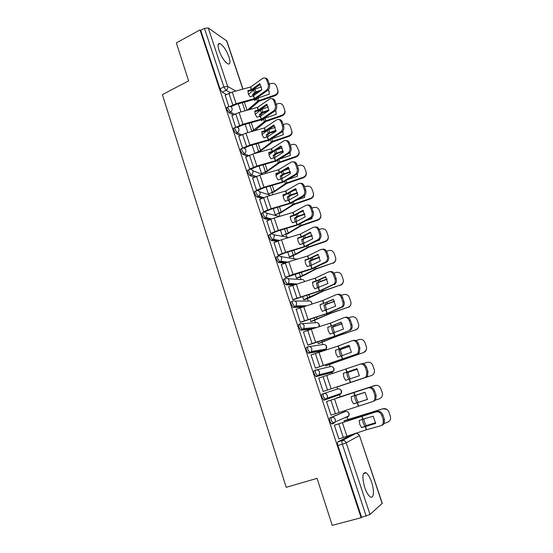 <?xml version="1.0" encoding="UTF-8"?>
<svg xmlns="http://www.w3.org/2000/svg" width="553" height="553" viewBox="0 0 553 553"><rect width="100%" height="100%" fill="white"/><g stroke="black" fill="none" stroke-linecap="round" stroke-linejoin="round"><path stroke-width="0.83" d="M371.581 482.119C369.902 477.315 368.063 474.211 366.058 472.815C362.381 472.144 361.925 477.025 364.704 487.435C366.39 492.26 368.222 495.384 370.22 496.794C373.821 499.283 374.533 490.559 371.581 482.119M228.99 57C226.336 50.053 223.322 45.581 219.956 43.576C217.806 43.127 217.495 45.429 219.023 50.496C221.705 57.491 224.712 61.977 228.043 63.961C230.235 64.411 230.546 62.088 228.99 57M343.821 411.999L329.92 417.854C329.353 418.303 329.346 419.478 329.906 421.372L331.475 423.937L333.418 423.529M339.998 393.771L339.618 394.738L325.606 399.646L327.252 398.195L327.404 395.685C326.623 393.895 325.351 393.19 323.595 393.57L322.06 394.082C321.48 394.469 321.459 395.602 322.005 397.469L324.065 400.151L325.606 399.646L323.546 396.964C323 395.091 323.014 393.964 323.595 393.57L337.689 388.973C339.369 388.614 340.586 389.277 341.339 390.971L341.194 393.356C342.031 391.635 341.63 390.266 339.977 389.257M315.728 370.068L314.284 370.565C313.689 370.904 313.662 371.989 314.194 373.835L315.86 376.496L317.795 376.054L315.722 373.31C315.189 371.464 315.21 370.379 315.804 370.047C317.546 369.646 318.805 370.33 319.579 372.093L319.358 374.72L317.795 376.054L332.125 372.349L333.618 371.084L333.825 368.588C333.086 366.909 331.883 366.266 330.217 366.646L316.33 369.916M307.959 346.828L306.59 347.312C305.982 347.595 305.94 348.646 306.473 350.464L308.18 353.173L310.067 352.717L307.986 349.918C307.454 348.1 307.496 347.056 308.097 346.772C309.825 346.358 311.069 347.021 311.837 348.763L311.539 351.508L310.067 352.717L324.708 350.194L326.118 349.047L326.394 346.434C325.662 344.782 324.466 344.153 322.821 344.554L309.127 346.62M300.272 323.837L298.986 324.314C298.364 324.542 298.309 325.551 298.834 327.341L300.929 330.189L302.422 329.636L300.334 326.788C299.809 324.998 299.857 323.989 300.479 323.761C302.187 323.325 303.417 323.968 304.178 325.689L303.791 328.558L302.422 329.636L313.053 328.669M292.675 301.102L291.459 301.565C290.823 301.738 290.767 302.712 291.279 304.475L293.083 307.295L294.867 306.811L292.765 303.908C292.247 302.138 292.309 301.171 292.945 300.998C294.631 300.549 295.855 301.171 296.602 302.871L296.118 305.871L294.867 306.811L303.113 306.68M285.161 278.608L284.021 279.065C283.371 279.189 283.302 280.115 283.807 281.864L285.659 284.733L287.394 284.235L285.279 281.277C284.767 279.535 284.843 278.601 285.486 278.484C287.166 278.014 288.376 278.615 289.115 280.295L288.507 283.433L287.394 284.235L294.348 284.622M277.73 256.364L276.659 256.806C275.995 256.875 275.912 257.774 276.41 259.488L278.539 262.488L279.998 261.894L277.869 258.894C277.371 257.173 277.454 256.281 278.111 256.205C279.77 255.721 280.972 256.309 281.705 257.968L280.965 261.237L279.998 261.894L286.164 262.661M270.382 234.354L269.373 234.783C268.703 234.804 268.606 235.661 269.097 237.361L271.06 240.348L272.677 239.802L270.548 236.753C270.051 235.053 270.141 234.196 270.818 234.175C272.463 233.67 273.645 234.237 274.371 235.875L273.486 239.283L272.677 239.802L278.318 240.859M263.11 212.587L262.17 212.995C261.486 212.967 261.382 213.79 261.866 215.463L264.009 218.559L265.44 217.937L263.297 214.841C262.813 213.168 262.91 212.345 263.594 212.373C265.226 211.854 266.401 212.407 267.12 214.025L266.069 217.564L265.44 217.937L270.7 219.244M255.921 191.041L255.044 191.435C254.345 191.366 254.228 192.154 254.705 193.806L256.772 196.909L258.279 196.315L256.129 193.17C255.652 191.518 255.763 190.73 256.454 190.806C258.071 190.267 259.233 190.799 259.945 192.403C260.325 193.903 259.917 195.119 258.714 196.066L258.279 196.315L263.263 197.836M248.815 169.73L247.986 170.11C247.274 169.992 247.156 170.746 247.626 172.37L249.79 175.557L251.193 174.914L249.03 171.727C248.56 170.096 248.684 169.342 249.389 169.46C250.993 168.914 252.14 169.425 252.845 171.008C253.233 172.605 252.762 173.863 251.428 174.789L255.956 176.628M241.785 148.626L241.004 148.999C240.285 148.84 240.154 149.566 240.617 151.163L242.788 154.391L244.184 153.741L242.014 150.506C241.55 148.902 241.675 148.183 242.394 148.342L242.428 148.328C244.004 147.789 245.138 148.294 245.822 149.842C246.209 151.536 245.67 152.835 244.205 153.727L248.795 155.614M234.845 127.708L234.05 128.096C233.359 127.943 233.235 128.642 233.684 130.183L235.868 133.453L237.244 132.782L235.066 129.513C234.617 127.971 234.742 127.273 235.426 127.425L235.723 127.342C237.202 126.934 238.253 127.453 238.875 128.897C239.255 130.591 238.716 131.884 237.244 132.782L241.696 134.835M227.974 107.006L227.172 107.406C226.509 107.261 226.391 107.932 226.82 109.418L229.011 112.729L230.38 112.052L228.195 108.734C227.76 107.247 227.871 106.584 228.534 106.722L229.087 106.591C230.47 106.3 231.437 106.826 231.997 108.167C232.378 109.847 231.838 111.139 230.38 112.052L234.714 114.25M347.872 419.561L347.139 417.384M345.19 411.556L344.844 410.513M340.233 396.75L339.314 394.006M337.634 388.994L336.977 387.031M332.471 373.558L331.793 371.547M330.162 366.66L329.457 364.565M324.652 350.201L324.362 349.344M322.758 344.56L322.019 342.335M315.438 322.689L314.657 320.339M308.194 301.046L307.364 298.572M301.026 279.624L300.155 277.032M293.926 258.424L293.021 255.714M286.903 237.444L285.956 234.617M279.825 216.313L278.961 213.734M272.629 194.801L272.041 193.059M265.502 173.511L265.191 172.598M382.158 503.507L359.471 435.508L382.261 503.299L370.04 514.497L361.607 517.304L337.89 445.545C337.33 443.624 337.323 442.407 337.869 441.895L350.982 435.017M332.235 525.35L361.137 517.726L200.013 29.91L176.345 42.892L188.614 80.869L162.375 94.625L286.205 487.304L317.056 478.366L332.235 525.35M361.607 517.304L361.137 517.726M226.474 94.549L222.23 92.22L226.053 90.27L223.868 86.904L204.444 28.334L208.225 27.947L226.82 40.998L243.002 89.123M204.444 28.334L200.704 30.38L200.013 29.91M231.928 115.618L235.696 127.349M238.765 136.245L242.594 148.169L249.901 145.031L268.399 139.805L280.661 131.891C282.486 130.411 283.074 128.379 282.424 125.794L281.083 121.881C280.094 119.621 278.636 118.943 276.7 119.835L264.396 127.978L245.94 133.149L238.661 136.294M245.67 157.08L249.915 169.28M252.652 178.128L256.551 190.329L257.339 190.578M259.71 199.405L263.643 211.737L264.514 211.868M273.237 208.571L275.325 214.834L276.134 214.951M266.843 220.91L270.811 233.373L271.668 233.456M280.447 230.186L282.306 235.737L283.101 235.813M274.053 242.636L278.048 255.244L278.892 255.272M287.74 252.03L289.357 256.869L290.138 256.889M281.353 264.597L285.369 277.35L286.198 277.323M295.108 274.108L296.477 278.207L297.251 278.18M288.735 286.786L292.772 299.698L293.588 299.608M302.56 296.422L303.68 299.774L304.433 299.698M296.214 309.217L300.251 322.281L301.053 322.143M310.088 318.984L310.952 321.57L311.698 321.431M303.804 331.876L303.445 331.911L307.814 345.12L308.602 344.913M317.705 341.789L318.307 343.593L319.033 343.399M311.567 354.756L311.042 354.853L315.459 368.201L316.233 367.939M325.399 364.849L325.731 365.851L326.45 365.602M319.516 377.865L360.121 364.178C362.415 363.68 364.15 364.773 365.326 367.455L366.839 371.872L367.98 371.505L366.473 367.109L365.326 367.455M319.51 377.837L318.722 378.045L323.187 391.545L323.94 391.22M333.183 388.158L333.943 388.04M337.185 397.745L336.549 398.25M327.286 401.298L326.484 401.499L331.005 415.144L372.895 401.526L374.616 400.227L375.031 395.754L373.503 391.296C372.314 388.572 370.558 387.439 368.229 387.881L369.369 387.487C371.699 387.045 373.455 388.178 374.637 390.895L373.503 391.296M344.796 420.529L344.063 420.771L344.45 421.932M335.118 424.946L334.337 425.209L338.906 439.006L339.362 438.771M330.708 372.833L316.268 376.572M323.367 350.671L308.553 353.249M303.473 332L311.291 329.229L300.929 330.189M301.482 307.233L293.38 307.378M292.827 285.182L285.922 284.809M284.705 263.235L278.539 262.488M276.887 241.454L271.233 240.403M269.29 219.852L264.009 218.559M261.859 198.451L256.862 196.944M254.567 177.257L249.79 175.557M247.391 156.271L242.788 154.391L244.177 153.734L248.774 155.628M240.327 135.492L235.868 133.453M233.359 114.92L229.011 112.729M225.168 95.213L228.838 106.639M238.281 103.853L240.984 111.955M345.708 417.833L346.054 417.121M338.146 395.222L338.533 394.282M330.894 372.667L331.067 371.734M323.581 350.388L323.671 349.455M365.243 473.043L365.042 472.456M200.704 30.38L220.032 88.867L222.23 92.22M245.131 124.363L247.875 132.602M252.044 145.086L254.809 153.368L260.532 150.43L272.055 141.568L288.942 135.72C290.671 135.036 291.666 133.805 291.915 132.029L290.401 126.533C289.33 124.231 287.498 123.395 284.919 124.017L283.212 124.605M259.032 166.031L261.576 173.649M266.097 187.191L268.419 194.138M251.504 89.614L247.924 90.623L248.318 93.858L249.991 96.747L253.578 95.731L261.908 89.821L259.799 83.655L251.504 89.614L250.627 87.015L262.862 78.236C264.631 77.544 265.945 78.222 266.809 80.268L268.122 84.097L269.373 84.305L268.06 80.482L266.809 80.268M225.071 95.261L232.246 92.04L250.627 87.015M260.339 84.374L252.223 90.132L247.896 91.418M229.695 106.487L236.124 103.681L254.477 98.648L266.415 90.236C268.191 88.68 268.758 86.634 268.122 84.097M230.864 106.764L236.09 104.455L255.258 99.098L267.666 90.429L266.415 90.236M269.373 84.305C270.009 86.842 269.442 88.881 267.666 90.429M265.081 78.167C266.456 78.118 267.452 78.892 268.06 80.482M269.159 91.618L268.661 90.132L269.339 94.058L257.366 98.254L254.636 100.459L254.034 99.54M255.541 99.671L255.237 99.111M249.32 109.66L259.011 101.282L275.124 95.69L274.945 94.998C277.226 93.989 278.173 92.316 277.779 89.98L276.41 85.978C275.359 83.724 273.555 82.915 270.998 83.538L269.311 84.125M247.226 110.241L258.244 100.833L274.945 94.998M254.124 95.344L254.034 94.452L255.984 92.724L259.668 91.411M248.525 94.404L254.352 89.365L261.465 86.849M261.804 89.897L255.313 92.192L252.597 94.425L254.034 94.452M252.79 95.987L252.597 94.425M268.661 90.132L268.447 89.69M277.813 90.118L277.952 90.685C278.346 93.008 277.399 94.681 275.124 95.69M268.855 90.83L268.323 89.842M258.403 109.992L254.809 111.022L255.209 114.291L256.896 117.208L260.498 116.178L268.938 110.441L266.809 104.206L258.403 109.992L257.511 107.372L269.746 98.925C271.599 98.137 272.982 98.814 273.908 100.964L275.235 104.835L276.479 105.001L275.152 101.137L273.908 100.964M231.831 115.674L239.055 112.487L257.511 107.372M267.32 104.883L259.108 110.469L254.781 111.761M236.069 127.238L242.974 124.245L261.403 119.116L273.5 110.953C275.304 109.439 275.878 107.4 275.235 104.835M237.479 127.349L242.926 124.978L262.177 119.531L274.744 111.112L273.5 110.953M276.479 105.001C277.122 107.558 276.548 109.598 274.744 111.112M272.035 98.766C273.472 98.697 274.509 99.485 275.152 101.137M265.371 130.591L261.763 131.635L262.17 134.939L263.871 137.884L267.41 136.874L276.037 131.268L273.887 124.971L265.371 130.591L264.472 127.937M274.364 125.607L266.062 131.02L261.735 132.326M244.115 148.169L249.832 145.709L269.159 140.172L281.899 132.008L280.661 131.891M282.424 125.794L283.661 125.925L282.32 122.019L281.083 121.881M283.661 125.925C284.311 128.503 283.724 130.529 281.899 132.008M279.051 119.579C280.558 119.476 281.643 120.291 282.32 122.019M275.588 110.33L276.265 114.284L264.23 118.487L261.458 120.63L261.002 119.953M254.574 130.736L265.869 121.501L282.071 115.902L281.906 115.252C284.118 114.291 285.085 112.674 284.802 110.393L283.371 106.148C282.306 103.874 280.489 103.052 277.924 103.674L276.23 104.261M251.733 131.531L265.115 121.1L281.906 115.252M260.981 115.847L260.829 114.526L262.813 112.853L268.143 110.98M255.244 114.395L261.189 109.515L268.343 106.992M268.917 109.985L262.157 112.37L259.398 114.533L260.829 114.526M259.661 116.441L259.398 114.533M284.913 110.849L284.961 111.049C285.237 113.324 284.277 114.941 282.071 115.902M276.085 111.837L275.491 110.441M270.085 139.632L268.35 141.001L268.053 140.58M259.392 151.881L272.802 141.927L289.088 136.315L288.942 135.72M282.77 131.22L283.267 134.725L271.177 138.927M267.929 136.55L267.7 134.801L269.712 133.197L276.03 130.985M262.053 134.573L268.087 129.865L275.276 127.342M275.982 130.328L269.069 132.755L266.263 134.835L267.7 134.801M266.608 137.116L266.263 134.835M291.887 131.054L292.053 132.637C291.804 134.407 290.816 135.637 289.088 136.315M283.088 132.271L282.714 131.289M272.408 151.398L268.786 152.455L269.2 155.794L270.915 158.773L274.468 157.75L283.219 152.324L281.048 145.957L272.408 151.398L271.502 148.716L283.758 140.946C285.763 139.978 287.29 140.662 288.334 143.02L289.689 146.974L290.919 147.063L289.565 143.116L288.334 143.02M245.56 157.128L252.901 154.017L271.502 148.716M281.491 146.545L273.092 151.778L268.758 153.098M249.527 169.114L256.903 166.031L275.47 160.709L288.023 152.967C289.786 151.487 290.339 149.49 289.689 146.974M250.744 169.232L256.813 166.66L276.224 161.034L289.129 153.126L287.899 153.05M290.919 147.063C291.569 149.58 291.016 151.57 289.26 153.043L289.129 153.126M286.136 140.614C287.712 140.483 288.853 141.312 289.565 143.116M279.528 172.425L275.885 173.497L276.306 176.877L278.041 179.884L281.608 178.84L290.47 173.594L288.279 167.165L279.528 172.425L278.608 169.716L291.03 162.202C293.062 161.276 294.604 162.001 295.661 164.386L297.037 168.382L298.261 168.43L296.892 164.441L295.661 164.386M252.534 178.184L259.931 175.114L278.608 169.716M288.687 167.704L280.191 172.757L275.857 174.084M256.544 190.301L263.975 187.246L282.618 181.833L295.509 174.236C297.168 172.764 297.68 170.808 297.037 168.382M257.311 190.571L263.871 187.833L283.357 182.11L296.436 174.472L295.212 174.43M298.261 168.43C298.903 170.856 298.392 172.799 296.733 174.271L296.436 174.472M293.284 161.87C294.936 161.697 296.132 162.554 296.892 164.441M286.717 193.674L283.06 194.767L283.495 198.181L285.237 201.216L288.894 200.117L297.804 195.098L295.585 188.594L286.717 193.674L285.79 190.937L298.378 183.686C300.438 182.801 302 183.561 303.072 185.981L304.454 190.018L305.671 190.025L304.288 185.995L303.072 185.981M259.578 199.467L267.03 196.433L285.79 190.937M295.959 189.091L287.366 193.958L283.032 195.299M263.629 211.702L271.122 208.695L289.841 203.179L303.065 195.734C304.627 194.262 305.09 192.361 304.454 190.018M264.375 211.93L270.998 209.234L290.567 203.407L303.825 196.039L302.609 196.045M305.671 190.025C306.307 192.361 305.844 194.262 304.281 195.734L303.825 196.039M300.5 183.361C302.228 183.147 303.493 184.018 304.288 185.995M275.816 161.2L275.187 161.414M266.187 172.149L279.804 162.568L296.18 156.941L296.049 156.388C298.489 155.282 299.415 153.478 298.834 150.969L296.491 145.536C295.198 144.374 293.698 144.056 291.984 144.568L290.27 145.162M261.569 173.621L267.355 170.766L279.071 162.257L296.049 156.388M274.952 157.46L274.634 155.282L276.68 153.741L283.171 151.481M283.101 150.886L276.051 153.347L273.203 155.358L274.634 155.282M290.014 152.358L290.339 155.379L279.362 159.14M273.638 157.999L273.203 155.358M268.958 154.937L273.12 151.764M275.76 150.146L282.251 147.914M299.014 151.709C299.484 154.142 298.537 155.891 296.18 156.941M290.159 152.925L289.979 152.393M273.044 192.617L286.765 183.478L303.348 177.783L303.231 177.278C305.685 176.172 306.611 174.347 306.023 171.817L304.482 167.455C303.272 165.437 301.482 164.732 299.125 165.34L297.396 165.928M268.405 194.11L274.253 191.317L286.157 183.154L303.231 177.278M282.065 178.578L281.643 175.985L283.827 174.437L290.36 172.197M290.277 171.658L283.101 174.154L280.219 176.082L281.643 175.985M297.307 173.808L297.479 176.241L287.747 179.573M280.751 179.096L280.219 176.082M275.968 175.495L279.3 173.096M283.993 170.518L289.281 168.706M306.21 172.577C306.639 175.011 305.685 176.753 303.348 177.783M261.341 197.248L261.832 197.027M279.97 213.299L294.023 204.492L310.586 198.845L310.489 198.389C312.957 197.276 313.89 195.437 313.288 192.879L311.823 188.67C310.648 186.485 308.816 185.704 306.341 186.32L304.606 186.914M275.311 214.799L281.214 212.076L293.318 204.271L310.489 198.389M289.26 199.91L288.721 196.896L290.947 195.416L297.604 193.142M297.507 192.658L290.235 195.174L287.297 197.027L288.721 196.896M304.627 195.416L304.703 197.324L296.539 200.11M287.954 200.421L287.297 197.027M283.074 196.246L285.569 194.559M292.592 191.013L296.36 189.727M313.482 193.688C313.869 196.108 312.901 197.829 310.586 198.845M267.106 217.82L267.251 218.276L267.866 218.013M293.982 215.145L290.311 216.258L290.754 219.707L292.509 222.776L296.104 221.698L305.215 216.831L302.968 210.258L293.982 215.145L293.042 212.38L305.809 205.398C307.897 204.555 309.48 205.357 310.558 207.804L311.961 211.889L313.171 211.854L311.768 207.776L310.558 207.804M266.698 220.965L274.212 217.979L293.042 212.38M303.307 210.707L294.618 215.38L290.29 216.735M270.797 233.338L278.346 230.373L297.141 224.753L310.696 217.467C312.169 216.002 312.583 214.142 311.961 211.889M271.516 233.518L278.2 230.857L297.853 224.933L311.291 217.841L310.081 217.889M313.171 211.854C313.793 214.108 313.371 215.96 311.906 217.419L311.291 217.841M307.779 205.08C309.59 204.81 310.924 205.709 311.768 207.776M295.24 221.96L294.459 218.193L297.438 216.417L304.786 213.887M286.972 234.189L301.247 225.783L317.899 220.129L317.823 219.721C320.298 218.601 321.238 216.748 320.629 214.163L319.185 209.988C318.016 207.728 316.164 206.905 313.627 207.52L311.885 208.115M282.293 235.702L288.251 233.048L300.555 225.61L317.823 219.721M296.546 221.463L295.876 218.02L298.136 216.61L304.897 214.308M311.996 217.343L312.003 218.629L305.885 220.709M295.876 218.02L294.459 218.193M290.29 217.198L291.673 216.32M301.675 211.592L303.486 210.976M320.83 215.027C321.162 217.44 320.187 219.133 317.899 220.129M301.323 236.85L297.638 237.977L298.088 241.467L299.857 244.564L303.473 243.465L312.701 238.799L310.433 232.156L301.323 236.85L300.376 234.05L313.316 227.345C315.431 226.55 317.035 227.394 318.127 229.868L319.544 233.995L320.747 233.919L319.33 229.799L318.127 229.868M273.894 242.698L281.47 239.753L300.376 234.05M310.731 232.55L301.945 237.037L297.618 238.391M278.035 255.203L285.645 252.279L304.516 246.555L318.41 239.435C319.786 237.984 320.159 236.172 319.544 233.995M278.726 255.341L285.486 252.714L305.215 246.686L318.832 239.884L317.636 239.974M320.747 233.919C321.362 236.09 320.982 237.894 319.613 239.345L318.832 239.884M315.134 227.041C317.035 226.716 318.431 227.636 319.33 229.799M302.622 243.735L301.689 239.58L304.717 237.887L312.127 235.35M303.922 243.244L303.106 239.373L301.689 239.58M289.979 256.951L296.761 254.014L308.546 247.302L325.295 241.633L325.233 241.274C327.729 240.147 328.662 238.281 328.053 235.675L326.609 231.5C325.441 229.184 323.567 228.334 320.996 228.949L319.233 229.543M289.343 256.82L295.357 254.242L307.862 247.177L325.233 241.274M303.106 239.373L305.401 238.032L312.238 235.709M319.392 239.359L319.371 240.161L316.019 241.295M328.261 236.622C328.53 239 327.542 240.673 325.295 241.633M308.747 258.783L305.042 259.931L305.505 263.463L307.288 266.587L310.917 265.475L320.27 261.002L317.982 254.29L308.747 258.783L307.786 255.956L320.906 249.534C323.049 248.781 324.673 249.666 325.779 252.175L327.21 256.35L328.399 256.226L326.975 252.057L325.779 252.175M281.173 264.666L288.804 261.756L307.786 255.956M318.238 254.629L309.355 258.922L305.028 260.29M285.355 277.302L293.021 274.419L311.975 268.592L326.201 261.638C327.48 260.207 327.818 258.445 327.21 256.35M286.005 277.399L312.659 268.675L326.464 262.163L325.268 262.295M328.399 256.226C329.007 258.313 328.669 260.076 327.39 261.507L326.464 262.163M322.565 249.244C324.542 248.85 326.014 249.783 326.975 252.057M310.088 265.73L309.003 261.189L312.072 259.578L319.523 257.041M311.394 265.246L310.406 260.947L309.003 261.189M297.065 278.256L303.943 275.387L315.922 269.048L332.726 263.062C335.229 261.928 336.169 260.048 335.553 257.408L334.102 253.226C332.934 250.862 331.047 249.984 328.441 250.606L326.602 251.228M296.463 278.166L302.539 275.65L315.258 268.972L332.726 263.062M310.406 260.947L319.634 257.352M326.823 261.922L326.844 261.569M335.775 258.493C335.954 260.822 334.952 262.447 332.768 263.366M316.247 280.952L312.528 282.12L312.998 285.687L314.802 288.853L327.929 283.454L325.613 276.666L316.247 280.952L315.279 278.097L328.572 271.958C330.749 271.26 332.394 272.18 333.514 274.723L334.959 278.947L336.141 278.774L334.696 274.565L333.514 274.723M288.521 286.869L315.279 278.097M325.828 276.949L316.841 281.035L312.514 282.417M292.751 299.643L319.51 290.871L334.067 284.09C335.256 282.68 335.56 280.965 334.959 278.947M293.353 299.698L320.18 290.899L332.989 284.864M336.141 278.774C336.736 280.793 336.438 282.5 335.249 283.917L334.171 284.684M330.058 271.689C332.132 271.219 333.68 272.18 334.696 274.565M317.643 287.968L316.385 283.032L326.975 278.975M318.957 287.484L317.788 282.756L316.385 283.032M304.212 299.781L311.194 296.989L323.381 291.023L340.295 285.078C342.812 283.945 343.759 282.044 343.13 279.383L341.678 275.166C340.496 272.76 338.595 271.869 335.961 272.491L333.971 273.161M303.659 299.726L322.724 290.996L340.295 285.078M317.788 282.756L327.079 279.23M343.372 280.654C343.441 282.908 342.425 284.463 340.316 285.327M323.83 303.369L320.097 304.551L320.574 308.159L322.392 311.353L335.664 306.148L333.328 299.284L323.83 303.369L322.855 300.479L336.335 294.638C338.533 293.982 340.206 294.943 341.339 297.528L342.798 301.793L343.973 301.579L342.507 297.32L341.339 297.528M295.959 309.314L322.855 300.479M333.494 299.512L320.083 304.786M300.231 322.226L327.127 313.392L342.017 306.797C343.123 305.408 343.385 303.735 342.798 301.793M300.756 322.247L327.784 313.364L340.793 307.682M343.973 301.579C344.554 303.521 344.291 305.187 343.185 306.569L341.968 307.454M337.641 294.383C339.798 293.83 341.422 294.811 342.507 297.32M325.302 310.44L323.851 305.104L334.482 301.157M326.623 309.957L325.254 304.786L323.851 305.104M311.415 321.542L330.915 313.233L347.948 307.33C350.478 306.196 351.425 304.281 350.789 301.585L349.323 297.341C348.141 294.901 346.226 293.989 343.572 294.611L341.325 295.357M310.931 321.514L330.272 313.261L347.948 307.33M325.254 304.786L334.572 301.35M351.037 303.182C350.955 305.291 349.925 306.742 347.955 307.53M331.496 326.021L327.742 327.224L328.233 330.874L330.065 334.109L343.489 329.09L341.125 322.15L331.496 326.021L330.507 323.104L344.173 317.56C346.406 316.959 348.1 317.961 349.24 320.574L350.726 324.887L351.888 324.625L350.408 320.325L349.24 320.574M307.793 345.051L315.645 342.307L311.291 329.229L330.507 323.104M341.249 322.316L327.735 327.397M315.645 342.307L334.828 336.155L348.687 330.756L350.042 329.754C351.065 328.392 351.293 326.768 350.726 324.887M308.187 345.065L335.471 336.072L348.687 330.756M351.888 324.625C352.455 326.505 352.226 328.123 351.203 329.484L349.849 330.48M345.238 317.339L345.342 317.311C347.574 316.71 349.268 317.712 350.408 320.325M333.051 333.148L331.399 327.417L342.044 323.581M334.378 332.678L332.788 327.058L331.399 327.417M318.639 343.544L338.415 335.726L355.676 329.83C358.226 328.682 359.18 326.754 358.531 324.03L357.058 319.758C355.862 317.277 353.934 316.351 351.259 316.966L348.646 317.837M318.286 343.531L337.904 335.761L355.676 329.83M332.788 327.058L342.12 323.719M358.731 326.215C358.434 328.053 357.411 329.305 355.669 329.968M339.245 348.929L335.477 350.153L335.975 353.844L337.828 357.107L351.397 352.289L349.005 345.272L339.245 348.929L338.249 345.978L352.102 340.738C354.369 340.192 356.084 341.236 357.238 343.89L358.738 348.252L359.892 347.941L358.392 343.586L357.238 343.89M311.062 354.936L338.249 345.978M349.081 345.376L335.471 350.256M315.438 368.132L356.664 354.079L358.15 352.98L358.738 348.252M315.493 368.194L356.664 354.079M359.892 347.941L359.305 352.655L357.819 353.761M352.779 340.572L353.263 340.448C355.531 339.895 357.238 340.938 358.392 343.586M340.89 356.111L339.729 353.561L339.024 349.966L349.669 346.254M342.245 355.641L341.118 353.16L340.413 349.572L339.024 349.966M325.738 365.851L363.494 352.565C366.058 351.418 367.012 349.468 366.363 346.724L364.869 342.411C363.674 339.895 361.724 338.948 359.028 339.563L355.89 340.607M325.71 365.782L363.494 352.565M340.413 349.572L349.717 346.337M366.217 350.111L363.466 352.655M347.077 372.086L343.295 373.323L343.807 377.063L345.66 380.346L359.395 375.75L356.975 368.651L347.077 372.086L346.067 369.1M357.003 368.692L343.295 373.365M323.166 391.469L364.738 377.671L366.342 376.469L366.839 371.872M323.166 391.476L364.738 377.671M367.98 371.505L367.489 376.095L365.879 377.298M360.397 364.095L361.268 363.839C363.57 363.335 365.298 364.427 366.473 367.109M348.832 379.317L347.443 376.379L346.731 372.763L357.349 369.183M350.208 378.853L348.825 375.936L348.12 372.328L346.731 372.763M337.406 386.761L371.402 375.556C373.98 374.402 374.934 372.439 374.27 369.66L372.77 365.305C371.561 362.761 369.598 361.793 366.881 362.409L362.934 363.722M337.441 386.865L371.402 375.556M348.12 372.328L357.369 369.21M354.998 395.499L351.203 396.757L351.722 400.538L353.602 403.87L367.482 399.466L365.035 392.291L354.998 395.499L353.982 392.478L368.229 387.881M326.512 401.568L353.982 392.478M326.505 401.554L369.369 387.487M366.625 399.674L353.567 403.828M375.031 395.754L376.164 395.347L374.637 390.895M376.164 395.347L375.75 399.805L374.028 401.105M356.851 402.736L355.24 399.446L354.528 395.81L365.091 392.367M358.247 402.28L356.623 398.962L355.911 395.374M375.563 400.061L379.393 398.796C381.985 397.642 382.946 395.658 382.275 392.844L380.754 388.455C379.538 385.876 377.561 384.895 374.823 385.503L336.466 398.001L376.116 385.275M364.047 400.476L367.482 399.342M363.01 419.167L359.194 420.453L359.726 424.275L361.621 427.642L375.66 423.453L373.192 416.202L363.01 419.167L361.98 416.119L377.561 411.411C379.918 411.017 381.701 412.199 382.897 414.95L381.77 415.4C380.575 412.642 378.791 411.46 376.427 411.854M334.358 425.278L361.98 416.119M334.454 425.153L377.561 411.411M338.878 438.923L366.494 429.75L381.148 425.651L382.98 424.262L383.319 419.914L381.77 415.4M375.66 423.308L361.544 427.552M383.319 419.914L384.446 419.45L382.897 414.95M384.446 419.45L384.107 423.785L382.275 425.174M363.805 418.939L364.496 422.243L366.169 425.644L364.8 426.169L363.127 422.762L362.422 419.361M366.169 425.644L375.632 422.699M375.639 422.81L364.8 426.169M344.146 420.729L382.766 408.798L386.83 409.365M344.09 420.84L364.71 414.819L382.766 408.798M382.849 408.854C385.607 408.245 387.598 409.241 388.828 411.854L390.363 416.291C391.04 419.133 390.079 421.13 387.473 422.292L384.363 423.315M347.554 416.45L347.194 417.363L348.839 415.877L335.222 421.946L333.507 423.508L331.461 420.881C330.908 418.98 330.908 417.812 331.468 417.363L345.307 411.522M329.92 417.854L331.468 417.363C333.245 417.003 334.53 417.729 335.318 419.533L335.222 421.946L331.475 423.937M337.869 441.895L342.293 440.547L355.745 433.476M353.616 434.126L355.607 433.511C357.328 433.179 358.565 433.884 359.332 435.626L346.192 442.787L370.04 514.497M230.345 92.669L226.053 90.27C227.504 89.351 228.036 88.051 227.663 86.386L235.834 91.065M242.857 89.164L226.536 40.611M208.225 27.947L227.663 86.386L223.868 86.904L220.032 88.867M343.759 412.013L345.245 411.543C346.938 411.197 348.169 411.881 348.929 413.596L348.839 415.877C349.614 414.093 349.137 412.718 347.408 411.764M330.666 372.846L332.18 372.328M323.263 350.706L324.825 350.153M301.986 323.65L315.5 322.682C317.132 322.275 318.314 322.883 319.04 324.521L318.929 326.795M294.88 301.005L308.256 301.046C309.874 300.618 311.049 301.212 311.768 302.83L311.927 303.915M287.802 278.65L301.081 279.631C302.691 279.189 303.853 279.763 304.565 281.359L304.585 281.422M280.744 256.578L296.982 259.267M273.7 234.762L288.991 237.493M266.684 213.181L279.244 216.486M259.689 191.836L270.714 195.361M252.728 170.711L262.53 174.368M339.618 394.738L341.194 393.356L327.252 398.195L323.623 400.082M337.89 445.545L342.335 444.197C341.768 442.269 341.754 441.059 342.293 440.547C344.09 440.209 345.39 440.955 346.192 442.787L342.335 444.197L366.176 516.101M251.304 89.71L250.419 87.111M254.345 98.697L253.371 95.828M236.124 103.681L232.246 92.04M254.546 98.6L253.578 95.731M232.792 104.946L228.928 93.312M258.002 97.985L258.88 100.57M254.988 89.102L255.949 91.929M253.585 89.869L254.539 92.697M244.35 102.194L247.067 110.282M256.592 98.752L257.47 101.33M242.297 102.754L245.007 110.849M258.196 110.088L257.311 107.462M261.265 119.172L260.29 116.268M242.974 124.245L239.055 112.487M261.479 119.075L260.498 116.178M239.629 125.51L235.716 113.752M265.164 130.681L264.265 128.026M268.267 139.854L267.272 136.923M249.901 145.031L245.94 133.149M268.475 139.764L267.486 136.833M246.527 146.282L242.58 134.407M264.866 118.224L265.751 120.837M261.825 109.245L262.793 112.107M260.408 110.006L261.375 112.86M251.221 122.669L253.779 130.294M263.449 118.978L264.327 121.584M249.154 123.243L251.905 131.448M271.806 138.672L272.698 141.312M268.73 129.602L269.705 132.492M267.299 130.342L268.274 133.232M258.161 143.365L260.532 150.43M270.382 139.439L271.26 142.045M256.087 143.946L258.638 151.55M272.2 151.487L271.295 148.805M275.339 160.757L274.336 157.799M256.903 166.031L252.901 154.017M275.546 160.667L274.544 157.709M253.509 167.282L249.521 155.275M279.313 172.515L278.394 169.806M282.486 181.882L281.47 178.889M263.975 187.246L259.931 175.114M282.694 181.792L281.684 178.799M260.56 188.497L256.53 176.366M286.502 193.757L285.576 191.02M289.703 203.228L288.68 200.207M271.122 208.695L267.03 196.433M289.917 203.138L288.894 200.117M267.687 209.94L263.608 197.677M278.857 159.458L279.721 161.994M275.712 150.181L276.694 153.084M274.316 151.059L275.249 153.81M265.177 164.269L267.355 170.766M277.454 160.322L278.27 162.713M263.097 164.87L265.44 171.859M286.025 180.582L286.807 182.898M282.846 171.209L283.751 173.891M281.436 172.059L282.293 174.603M272.263 185.4L274.253 191.317M284.601 181.419L285.341 183.596M270.175 186.008L272.311 192.375M293.27 201.935L293.975 204.016M290.055 192.465L290.885 194.919M288.625 193.28L289.413 195.61M279.431 206.753L281.214 212.076M291.832 202.737L292.496 204.7M277.329 207.368L279.251 213.099M293.767 215.235L292.827 212.463M297.002 224.801L295.966 221.746M278.346 230.373L274.212 217.979M297.217 224.718L296.187 221.656M274.882 231.61L270.77 219.216M300.59 223.516L301.212 225.361M297.341 213.942L298.095 216.168M295.89 214.73L296.608 216.838M286.668 228.334L288.251 233.048M299.132 224.29L299.719 226.025M284.56 228.963L286.26 234.037M301.109 236.933L300.161 234.14M304.378 246.603L303.334 243.514M285.645 252.279L281.47 239.753M304.592 246.52L303.549 243.431M282.161 253.509L278 240.984M307.986 245.325L308.533 246.928M304.703 235.647L305.38 237.638M303.238 236.401L303.874 238.295M293.982 250.143L295.357 254.242M306.507 246.064L307.026 247.578M291.866 250.779L293.346 255.196M308.526 258.866L307.572 256.039M311.83 268.64L310.779 265.523M293.021 274.419L288.804 261.756M312.051 268.558L310.993 265.44M289.523 275.65L285.313 262.993M315.466 267.369L315.929 268.723M312.148 257.587L312.742 259.336M310.662 258.313L311.221 259.972M301.378 272.18L302.539 275.65M313.966 268.074L314.401 269.352M299.256 272.836L300.507 276.569M316.026 281.035L315.058 278.18M319.371 290.919L318.3 287.76M300.479 296.802L296.214 284.007M319.593 290.837L318.521 287.684M296.954 298.026L292.703 285.23M323.028 289.648L323.401 290.754M319.675 279.763L320.18 281.263M318.162 280.454L318.646 281.885M308.851 294.466L309.798 297.286M321.507 290.325L321.86 291.369M306.721 295.129L307.738 298.164M323.609 303.445L322.627 300.562M326.989 313.44L325.904 310.247M308.021 319.434L303.715 306.493M327.21 313.357L326.132 310.164M304.475 320.65L300.175 307.71M330.666 312.175L330.957 313.019M327.279 302.18L327.701 303.424M325.752 302.837L326.152 304.026M316.406 316.987L317.132 319.15M329.132 312.818L329.401 313.613M314.263 317.664L315.044 319.993M331.268 326.104L330.286 323.187M334.689 336.203L333.597 332.975M334.911 336.12L333.818 332.899M312.072 343.517L307.731 330.438M338.395 334.945L338.595 335.526M334.966 324.839L335.305 325.828M333.418 325.461L333.736 326.415M324.044 339.756L324.549 341.242M336.832 335.553L337.019 336.1M321.894 340.448L322.434 342.051M339.017 349.005L338.021 346.054M342.473 359.215L341.367 355.952M323.353 365.436L318.95 352.213M342.701 359.139L341.595 355.876M319.758 366.639L315.362 353.415M342.742 347.747L342.984 348.473M341.166 348.342L341.401 349.04M331.765 362.775L332.035 363.577M329.609 363.473L329.899 364.337M346.849 372.162L345.839 369.176M350.346 382.482L349.226 379.185M331.15 388.821L326.692 375.446M350.574 382.406L349.455 379.109M327.528 390.017L323.083 376.648M350.595 370.911L350.754 371.367M349.005 371.464L349.15 371.913M354.77 395.568L353.747 392.554M358.303 406.006L357.176 402.674M339.024 412.462L334.524 398.941M358.531 405.937L357.404 402.598M335.381 413.658L330.888 400.137M362.782 419.243L361.745 416.195M366.349 429.799L365.208 426.425M346.994 436.372L342.438 422.699M366.584 429.722L365.443 426.356M343.323 437.561L338.782 423.888M365.415 414.591L365.54 414.957M363.784 415.096L363.902 415.441M350.574 418.828L350.885 419.762M348.369 419.492L348.708 420.501M363.501 473.541L366.058 472.815M218.179 44.53L219.956 43.576M249.742 175.536L251.428 174.789L256.205 176.511M256.772 196.909L258.714 196.066L263.753 197.615M263.878 218.511L266.069 217.564L271.488 218.919M271.06 240.348L273.486 239.283L279.459 240.417M278.318 262.419L280.965 261.237L287.754 262.094M285.659 284.733L288.507 283.433L296.546 283.903M293.083 307.295L296.118 305.871L306.092 305.747M300.59 330.106L303.791 328.558L317.069 327.39M308.18 353.173L311.539 351.508L326.118 349.047C327.106 347.422 326.837 346.054 325.302 344.927M315.86 376.496L319.358 374.72L333.618 371.084C334.53 369.411 334.192 368.042 332.609 366.978M297.044 259.246L296.685 258.935M304.738 281.373L303.742 280.115M312.099 303.867L310.869 301.503M319.012 326.768C319.682 325.288 319.364 324.072 318.051 323.104M359.471 435.508L357.646 433.683M284.802 110.393L284.961 111.049M291.915 132.029L292.053 132.637M288.023 152.967L289.26 153.043M295.509 174.236L296.733 174.271M303.065 195.734L304.281 195.734M310.696 217.467L311.906 217.419M318.41 239.435L319.613 239.345M326.201 261.638L327.39 261.507M334.067 284.09L335.249 283.917M342.017 306.797L343.185 306.569M350.042 329.754L351.203 329.484M358.15 352.98L359.305 352.655M366.342 376.469L367.489 376.095M374.616 400.227L375.75 399.805M382.98 424.262L384.107 423.785"/></g></svg>
